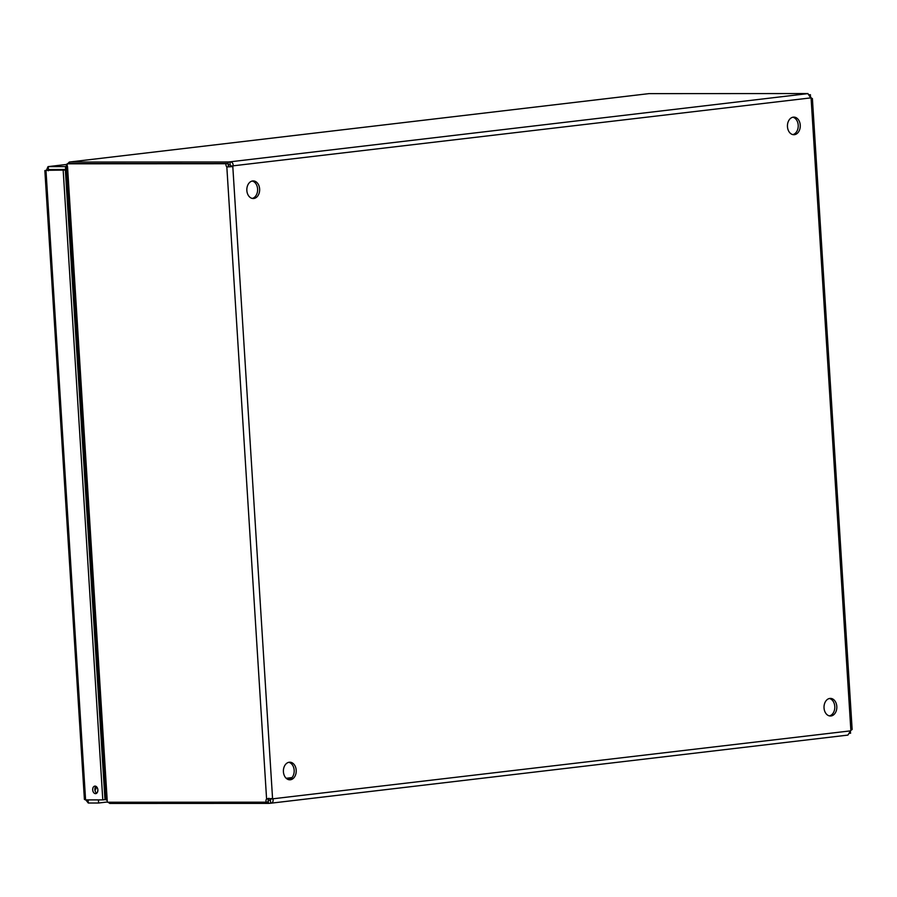 <?xml version="1.0" encoding="UTF-8"?>
<svg xmlns="http://www.w3.org/2000/svg" width="897" height="897" viewBox="0 0 897 897"><rect width="100%" height="100%" fill="white"/><g stroke="black" fill="none" stroke-linecap="round" stroke-linejoin="round"><path stroke-width="1.35" d="M48.247 170.766L48.393 169.578M95.957 786.344A3.779 2.579 -96.7 0 0 94.88 789.921A3.779 2.579 -96.7 0 0 96.764 793.15M65.346 170.06L45.971 170.318L65.346 170.06L104.96 799.642L102.796 799.889L85.585 799.9L45.971 170.318L44.85 170.609L84.408 799.418L85.585 799.9M66.367 169.488L48.438 169.578L48.247 166.618L67.197 164.375L48.046 166.629L46.207 170.766M89.375 799.9L99.702 799.9M104.938 799.272L105.992 799.149M88.097 800.046L88.287 803.017L85.787 799.9M95.519 793.643A3.779 2.579 83.3 0 1 92.705 790.022A3.779 2.579 83.3 0 1 94.835 786.12A3.779 2.579 83.3 0 1 97.84 789.573A3.779 2.579 83.3 0 1 95.721 793.632A3.779 2.579 83.3 0 1 95.519 793.643M63.182 170.307L102.796 799.889M65.638 169.578L65.459 166.607L48.247 166.618M66.187 166.517L65.459 166.607M88.287 803.017L98.603 803.017L98.423 800.046M107.315 801.985L98.603 803.017M793.296 117.148A8.802 6.414 90 0 0 787.443 126.298A8.802 6.414 90 0 0 793.856 134.718A8.802 6.414 90 0 0 800.27 125.916A8.802 6.414 90 0 0 793.845 117.115A8.802 6.414 90 0 0 793.296 117.148M829.871 698.427A8.802 6.414 90 0 0 824.018 707.576A8.802 6.414 90 0 0 830.431 716.008A8.802 6.414 90 0 0 836.834 707.195A8.802 6.414 90 0 0 830.42 698.404A8.802 6.414 90 0 0 829.871 698.427M252.685 180.959A8.802 6.414 90 0 0 246.832 190.108A8.802 6.414 90 0 0 253.246 198.529A8.802 6.414 90 0 0 259.648 189.727A8.802 6.414 90 0 0 253.234 180.925A8.802 6.414 90 0 0 252.685 180.959M289.26 762.237A8.802 6.414 90 0 0 283.396 771.386A8.802 6.414 90 0 0 289.809 779.807A8.802 6.414 90 0 0 296.223 771.005A8.802 6.414 90 0 0 289.809 762.203A8.802 6.414 90 0 0 289.26 762.237M228.163 164.947L228.197 161.976L229.957 161.841C232.312 162.032 233.366 163.445 233.119 166.068A2.814 2.052 -90 0 1 232.805 166.584L226.829 166.954L266.588 798.969L272.565 798.599A2.814 2.052 -90 0 1 272.946 799.036C273.507 801.526 272.632 802.938 270.311 803.264L268.551 803.387L268.147 800.427M270.939 803.185L847.912 735.092L850.535 730.864A2.814 2.052 -90 0 1 850.861 730.349C852.498 729.317 852.554 729.205 851.04 729.979M850.861 730.349L811.101 98.334C812.828 98.917 812.895 98.793 811.269 97.964C812.895 98.793 812.828 98.917 811.101 98.334A2.814 2.052 -90 0 1 810.72 97.896L807.984 93.804M792.836 134.606A8.802 6.414 90 0 0 798.229 125.916A8.802 6.414 90 0 0 792.825 117.227M829.411 715.896A8.802 6.414 90 0 0 834.804 707.195A8.802 6.414 90 0 0 829.4 698.516M252.225 198.416A8.802 6.414 90 0 0 257.618 189.727A8.802 6.414 90 0 0 252.214 181.037M288.789 779.695A8.802 6.414 90 0 0 294.182 771.005A8.802 6.414 90 0 0 288.789 762.315M847.912 735.092L270.636 803.23L270.434 800.259M852.15 729.485L812.402 98.692M850.535 730.864L270.905 799.036A2.814 2.052 90 0 0 270.524 798.599L272.565 798.599L232.805 166.584L230.764 166.584A2.814 2.052 90 0 0 231.078 166.068L810.72 97.896M230.764 166.584L226.829 166.954A2.814 1.917 -96.7 0 1 226.01 163.736L228.174 163.478A2.814 1.917 -96.7 0 0 228.993 166.696M268.752 798.711A2.814 1.917 -96.7 0 0 268.338 801.929L266.174 802.176A2.814 1.917 -96.7 0 1 266.588 798.969L269.044 798.296M228.174 163.478L69.316 163.546L67.163 163.803L67.275 165.732L66.154 165.967L106.037 799.889L107.203 800.326L107.326 802.243L266.174 802.176M67.163 163.803L226.01 163.736M270.905 799.036L270.289 800.281M109.681 802.243L109.759 803.454L268.551 803.387M809.206 94.903L810.462 94.757A2.814 1.917 83.3 0 0 811.269 97.964L810.81 98.02M810.462 94.757L809.083 94.757M849.773 733.298L850.625 733.197A2.814 1.917 83.3 0 1 850.659 730.64M807.547 93.669L229.957 161.841L230.137 164.813L231.078 166.068M67.69 163.736L69.327 162.043L69.495 163.546M228.197 161.976L69.405 162.043M69.551 162.021L649.024 93.624L807.962 93.546M107.203 800.326L67.533 166.618M109.759 803.432L108.089 802.243M268.36 800.427L270.12 800.292M230.137 164.813L228.376 164.947M66.389 186.688L67.499 187.372M104.433 774.459L103.424 775.266M67.477 187.125L66.378 186.441M104.467 775.008L103.458 775.815M103.491 776.41L104.657 777.957M67.264 183.65L66.3 185.197M66.333 185.757L67.443 186.43M104.13 786.591L105.061 787.577M105.723 794.977L104.758 796.401M97.874 790.481A3.139 2.287 90 0 0 97.571 791.95M95.015 790.661L96.697 786.916M58.305 169.578L54.212 170.06M104.77 796.715L105.824 796.592M105.913 797.949L104.859 798.072M290.18 779.168L287.948 779.437M286.188 778.282L292.03 777.587M105.196 795.785L104.646 787.095M648.789 93.647L69.327 162.043"/></g></svg>
